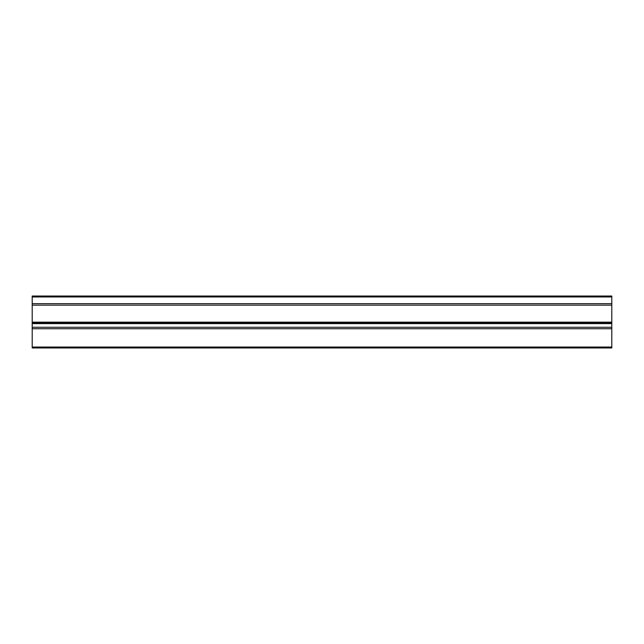 <?xml version="1.0" encoding="UTF-8"?>
<svg xmlns="http://www.w3.org/2000/svg" width="644" height="644" viewBox="0 0 644 644"><rect width="100%" height="100%" fill="white"/><g stroke="black" fill="none" stroke-linecap="round" stroke-linejoin="round"><path stroke-width="0.97" d="M611.8 322.161L32.2 322.161L32.2 347.969L611.8 347.969L611.8 296.031L32.2 296.031L32.2 296.964L611.8 296.964M32.2 322.161L32.2 305.151L611.8 305.151M32.2 296.964L32.2 305.151M32.2 328.746L611.8 328.746M32.2 347.036L611.8 347.036M32.2 327.273L611.8 327.273M32.2 323.626L611.8 323.626M32.2 322.765L611.8 322.765M32.2 303.662L611.8 303.662"/></g></svg>
